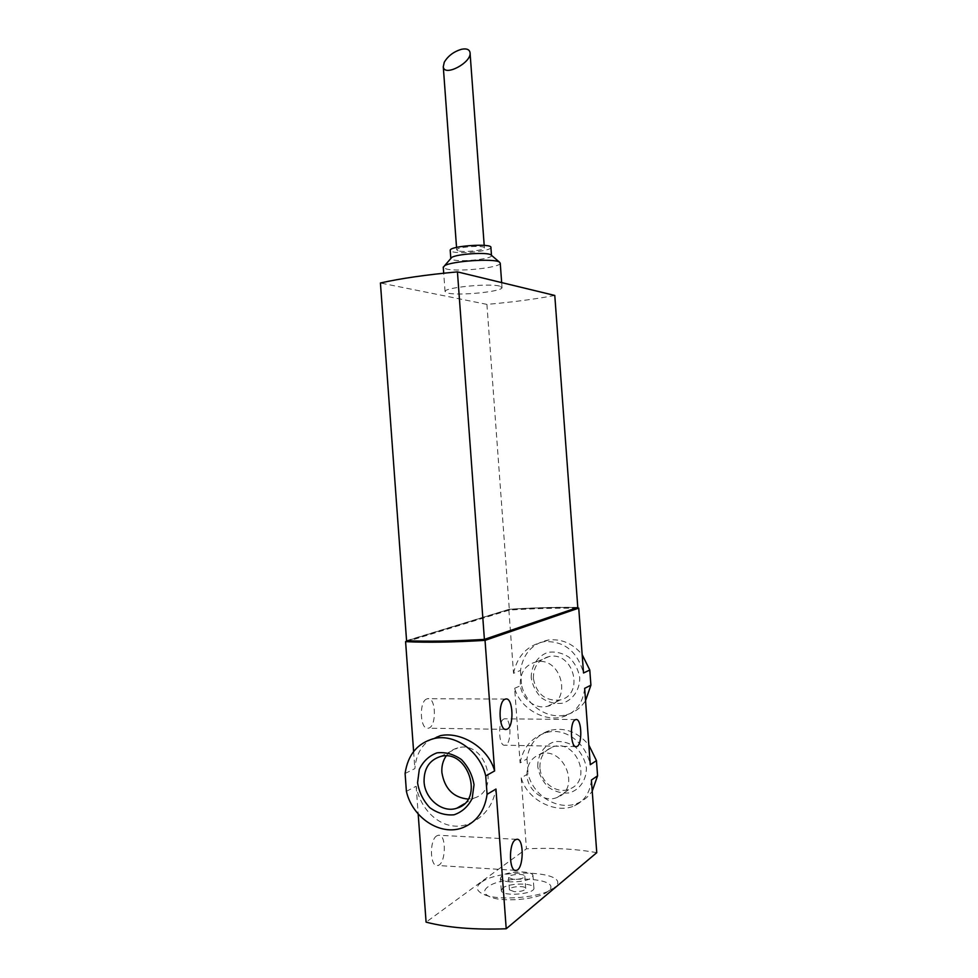 <?xml version="1.0" encoding="UTF-8"?>
<svg xmlns="http://www.w3.org/2000/svg" width="978" height="978" viewBox="0 0 978 978"><rect width="100%" height="100%" fill="white"/><g stroke="black" fill="none" stroke-linecap="round" stroke-linejoin="round"><path stroke-width="0.73" stroke-dasharray="4.89 3.67" d="M458.107 250.845L456.714 249.842C456.555 246.859 485.663 244.94 484.391 248.021C484.599 250.356 463.596 252.605 458.107 250.845M406.396 791.336L416.163 786.239C420.882 812.645 445.1 833.452 468.902 823.757C483.768 817.559 492.79 805.982 495.956 789.05M405.1 773.476L414.868 768.622C416.384 750.737 424.831 739.759 440.234 735.7M591.409 780.053C590.064 792.522 584.453 801.068 574.587 805.701C556.616 814.271 527.362 800.542 521.213 777.877L528.071 773.745C533.328 796.74 559.783 812.046 579.037 802.559C584.453 800.041 588.854 796.202 592.228 791.055M584.648 688.353C582.937 703.268 575.7 712.754 562.937 716.801C544.99 722.204 520.247 708.805 514.636 688.304L520.113 762.877L526.983 758.916C529.098 744.551 536.555 735.101 549.343 730.566C564.367 726.85 577.533 731.678 588.829 745.028M520.113 762.877C522.973 747.95 531.25 737.987 544.929 733.011C564.502 726.251 585.688 742.4 590.284 764.698M537.753 766.605C537.594 754.747 544.208 744.93 554.599 741.691C561.922 740.884 568.927 742.705 575.602 747.143C581.397 752.938 584.991 759.857 586.397 767.926C586.531 779.992 579.697 789.869 569.172 792.926C561.812 793.598 554.844 791.679 548.279 787.18C542.619 781.398 539.11 774.539 537.753 766.605M526.983 758.916L528.071 773.745M514.636 688.304L521.567 685.236C526.433 705.871 548.56 720.346 567.228 714.539C574.93 712.253 581.042 707.62 585.553 700.639M577.24 608.084C556.971 607.717 534.184 608.34 508.878 609.942L513.536 673.316L520.479 670.419C523.23 653.463 532.521 643.328 548.377 640.015C561.543 638.597 572.802 643.463 582.167 654.637M513.536 673.316C517.252 655.822 527.448 645.26 544.098 641.654C564.123 640.773 577.252 651.226 583.524 672.998M531.213 677.791C531.066 665.92 537.655 655.896 548.022 652.338C555.333 651.299 562.313 652.913 568.976 657.167C574.746 662.791 578.34 669.612 579.734 677.644C579.881 689.735 573.059 699.82 562.57 703.206C555.223 704.111 548.279 702.4 541.726 698.084C536.078 692.461 532.582 685.7 531.213 677.791M520.479 670.419L521.567 685.236M503.89 719.001C497.509 721.361 498.609 746.996 505.027 745.199C511.934 744.6 511.384 716.935 504.526 718.793L503.89 719.001M426.897 698.903C418.694 701.348 420.027 730.554 428.242 728.219C436.946 727.229 436.139 696.299 427.496 698.72L426.897 698.903M436.909 835.774C429.33 839.552 429.794 867.119 437.435 865.481C445.992 865.2 446.885 833.5 438.34 835.249L436.909 835.774M521.213 777.877L526.433 848.794L426.09 922.144M416.163 786.239L418.181 813.977M413.621 751.52L414.868 768.622M508.878 609.942L407.337 641.091M596.763 852.669C575.92 848.892 552.472 847.596 526.433 848.794M481.017 882.572C475.711 886.655 476.09 890.359 482.178 893.672C496.372 901.838 544.526 897.621 554.636 887.364C573.805 871.569 499.868 867.29 481.017 882.572M487.655 887.046C483.34 890.445 483.707 893.525 488.755 896.264C500.54 902.987 539.819 899.552 548.267 891.08C564.367 877.963 503.108 874.259 487.655 887.046M502.655 888.085L501.286 890.591C501.812 897.107 536.103 894.124 533.866 887.767C533.511 882.633 508.633 882.914 502.655 888.085M510.1 881.887C504.281 881.41 501.042 880.224 500.381 878.33L501.763 875.885C507.741 870.86 532.619 870.53 532.961 875.506C531.286 879.784 523.67 881.911 510.1 881.887M513.401 879.356L508.523 877.572C507.46 874.479 524.514 872.999 524.819 876.166C523.976 878.305 520.162 879.369 513.401 879.356M514.306 891.679L509.428 889.833C508.352 886.643 525.406 885.163 525.712 888.415C524.88 890.616 521.078 891.704 514.306 891.679M446.127 756.006C449.098 751.837 452.997 749.136 457.814 747.889C484.868 739.723 501.445 790.456 474.049 798.085L468.144 799.087M526.995 775.456C526.751 764.992 531.03 757.962 539.819 754.368C563.377 745.126 581.348 788.488 557.436 797.314C544.709 803.244 527.619 790.811 526.995 775.456M539.929 767.632C539.697 757.4 543.89 750.529 552.533 746.996C575.651 737.901 593.267 780.236 569.807 788.928C557.313 794.759 540.541 782.657 539.929 767.632M520.284 684.233C520.235 672.13 525.589 664.661 536.347 661.849C561.348 656.275 572.729 701.104 547.533 706.275C535.162 709.82 520.932 698.182 520.284 684.233M533.365 678.463C533.316 666.641 538.585 659.331 549.135 656.556C573.67 651.067 584.844 694.857 560.113 699.967C545.443 701.36 536.519 694.197 533.365 678.463M406.567 640.663L509.306 609.245C534.721 607.644 557.558 607.045 577.79 607.436M407.288 640.553C428.046 641.507 453.719 641.091 484.306 639.294L577.203 607.521C557.142 607.142 534.538 607.741 509.404 609.306L407.3 640.7M577.264 608.279C557.203 607.9 534.599 608.487 509.452 610.052L407.361 641.421M509.404 609.306L509.452 610.052M554.783 295.454C534.88 299.207 512.252 302.19 486.91 304.378L380.418 282.984M486.91 304.378L509.306 609.245M499.55 286.077C489.037 283.082 444.391 287.544 445.051 291.481L447.997 293.156C459.489 295.918 502.289 291.591 502.032 287.63L499.55 286.077M500.247 263.229C500.528 267.703 457.753 272.202 446.225 268.95L443.279 267.434M491.408 255.27L491.506 255.686C491.763 259.011 461.029 262.263 452.875 259.806L450.797 258.547M490.907 247.556C491.164 251.004 460.442 254.292 452.288 251.725L450.222 250.551M484.391 248.021L484.196 245.38M470.076 53.167L470.027 52.47M456.714 249.842L456.543 247.422M462.667 827.718L468.927 823.806M574.599 805.725L579.037 802.559M544.917 732.987L549.343 730.566M562.949 716.837L567.228 714.539M544.098 641.654L548.377 640.015M548.267 891.08L554.636 887.364M488.755 896.264L482.178 893.672M533.866 887.767L532.961 875.506M501.286 890.591L500.381 878.33M525.712 888.415L524.819 876.166M509.428 889.833L508.523 877.572M464.269 803.843L474.049 798.085M440.332 756.569L457.814 747.889M557.436 797.314L569.807 788.928M539.819 754.368L552.533 746.996M547.533 706.275L560.113 699.967M536.347 661.849L549.135 656.556M516.616 839.32L438.34 835.249M515.174 870.347L437.435 865.481M505.54 699.05L427.496 698.72M505.357 729.343L428.242 728.219M575.761 719.576L504.526 718.793M575.712 746.605L505.027 745.199M502.032 287.63L501.665 282.593M445.051 291.481L443.706 273.217"/><path stroke-width="1.47" d="M444.269 62.213L443.279 66.748C444.122 77.335 472.24 62.299 470.027 52.47C469.33 49.389 466.543 48.313 461.653 49.255C453.902 51.504 448.107 55.819 444.269 62.213M487.081 794.332C484.685 810.982 476.555 822.107 462.667 827.718C440.491 836.386 412.313 817.718 406.396 791.336L405.1 773.476C407.826 754.735 417.459 743.097 434.012 738.561C454.917 733.463 479.905 751.153 485.736 775.945L487.081 794.332L495.956 789.05L506.213 928.77L596.763 852.669L591.409 780.053L597.582 775.798L592.228 791.055M485.736 775.945L494.623 770.933C488.059 746.96 460.173 731.165 440.234 735.7L434.012 738.561M417.557 782.803L419.317 769.331C423.205 761.287 429.097 755.798 436.995 752.852C445.491 751.899 453.633 754.124 461.396 759.527C468.156 766.556 472.362 774.955 474.024 784.723L472.178 798.439C468.132 806.557 462.093 812.009 454.061 814.796C445.516 815.542 437.435 813.17 429.819 807.681C423.242 800.664 419.159 792.376 417.557 782.803M585.553 700.639L590.908 685.199L584.648 688.353L590.284 764.698L596.458 760.627L588.829 745.028M597.582 775.798L596.458 760.627M407.337 641.091L405.589 641.629C426.824 642.693 453.303 642.265 485.039 640.37L578.731 608.12L583.524 672.998L589.783 670.028L582.167 654.637M590.908 685.199L589.783 670.028M575.186 719.796C569.416 722.216 570.651 748.488 576.445 746.617C582.705 745.994 581.959 717.669 575.761 719.576L575.186 719.796M504.99 699.233C497.533 701.764 499 731.776 506.47 729.356C514.416 728.329 513.401 696.556 505.54 699.05L504.99 699.233M515.32 839.857C508.438 843.794 509.098 872.144 516.054 870.408C523.853 870.053 524.391 837.474 516.616 839.32L515.32 839.857M485.039 640.37L494.623 770.933M418.181 813.977L426.09 922.144C447.679 927.719 474.379 929.931 506.213 928.77M405.589 641.629L413.621 751.52M578.731 608.12L577.24 608.084M424.073 781.789C423.865 768.61 429.281 760.199 440.332 756.569C467.949 748.256 484.905 800.432 456.922 808.17C442.594 813.439 424.831 798.965 424.073 781.789M468.144 799.087C453.34 797.596 444.587 788.745 441.885 772.498C441.481 766.239 442.9 760.75 446.127 756.006M457.435 271.884L554.783 295.454L577.79 607.436L484.403 639.392C453.425 641.226 427.472 641.654 406.567 640.663L380.418 282.984C400.894 278.4 426.567 274.696 457.435 271.884L484.403 639.392M407.3 640.7L407.361 641.421C428.107 642.399 453.78 641.984 484.379 640.187L577.264 608.279L577.216 607.631M484.318 639.404L484.379 640.187M443.279 267.434L444.574 265.735C451.494 261.065 494.269 258.216 499.416 262.08L500.247 263.229L501.665 282.593M450.797 258.547L451.775 257.41C456.824 253.974 487.056 251.969 490.883 254.818L491.408 255.27M450.222 250.551L450.21 250.246C449.941 245.869 492.814 243.033 490.907 247.556L491.482 255.319M484.196 245.38L470.076 53.167M456.543 247.422L443.279 66.748M456.922 808.17L464.269 803.843M516.054 870.408L515.174 870.347M506.47 729.356L505.357 729.343M576.445 746.617L575.712 746.605M443.706 273.217L443.254 267.031M451.775 257.41L444.574 265.735M490.883 254.818L499.416 262.08M450.797 258.388L450.21 250.246"/></g></svg>
